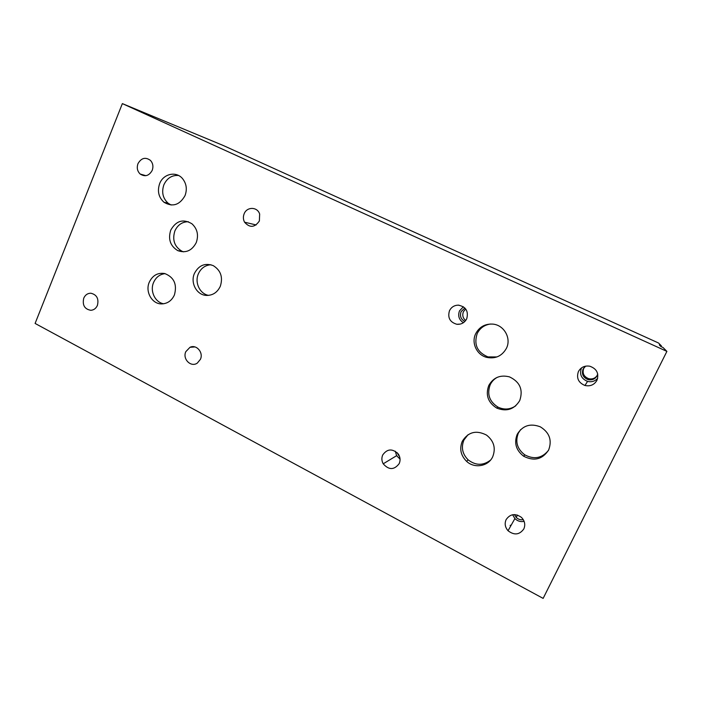 <?xml version="1.0" encoding="UTF-8"?>
<svg xmlns="http://www.w3.org/2000/svg" width="702" height="702" viewBox="0 0 702 702"><rect width="100%" height="100%" fill="white"/><g stroke="black" fill="none" stroke-linecap="round" stroke-linejoin="round"><path stroke-width="1.05" d="M122.359 103.606L35.1 323.438L543.137 598.394L666.9 351.386L122.359 103.606L223.35 145.533L658.529 343.006L661.381 345.858L660.942 346.56M511.117 525.289L510.126 525.421M511.17 525.193L510.17 525.333M666.9 351.386L663.021 347.508L660.872 346.525L659.336 344.928L661.381 345.858M512.609 514.741L514.899 518.576C517.541 521.138 520.621 522.069 524.113 521.358M514.426 514.584L516.198 517.409C518.234 519.366 520.594 520.121 523.297 519.673M506.098 519.647C510.143 513.864 515.25 513.109 521.428 517.383C524.78 520.858 525.579 524.71 523.824 528.939C519.489 534.898 514.233 535.494 508.046 530.738C505.08 527.307 504.431 523.613 506.098 519.647M465.68 308.933L463.434 311.688C462.1 315.18 462.846 318.129 465.68 320.533M463.381 306.756L459.494 310.898C457.713 315.874 459.003 319.814 463.39 322.727M464.873 307.994L461.091 311.653C459.599 316.005 460.863 319.278 464.882 321.472M449.482 310.696C451.333 307.125 454.255 305.273 458.257 305.151C465.909 306.642 468.725 311.205 466.707 318.831C464.575 322.78 461.302 324.596 456.87 324.28C449.921 322.244 447.455 317.716 449.482 310.696M584.459 367.12L583.748 368.287C582.116 373.192 583.766 376.658 588.697 378.694C592.304 379.457 595.156 378.369 597.244 375.447M581.598 367.83L581.37 368.269C579.308 374.42 581.37 378.799 587.556 381.388C591.575 382.318 594.945 381.3 597.674 378.317M585.652 366.137L583.072 369.068C581.414 374.043 583.09 377.571 588.092 379.633C592.988 380.431 596.191 378.545 597.727 373.99M578.413 371.56C580.887 367.243 584.661 365.452 589.741 366.198C596.761 368.717 599.166 373.42 596.954 380.308C594.269 384.854 590.277 386.574 584.968 385.486C578.413 382.73 576.228 378.088 578.413 371.56M395.331 451.246L396.604 455.695L400.061 459.108M397.2 452.72L399.631 456.765M382.722 454.957C387.258 448.701 392.418 448.359 398.218 453.913C400.28 457.028 400.614 460.258 399.21 463.601C394.208 470.112 388.873 470.182 383.213 463.811C381.616 460.881 381.458 457.932 382.722 454.957M497.323 377.299C494.138 379.027 491.76 381.511 490.189 384.757C486.784 394.199 489.408 401.667 498.06 407.16C504.255 410.012 510.152 409.573 515.742 405.826M488.785 385.459C493.409 377.448 500.307 374.587 509.476 376.877C519.945 381.862 523.359 389.759 519.734 400.57C514.25 409.433 506.59 411.942 496.735 408.09C488.004 402.544 485.354 394.998 488.785 385.459M520.638 429.606L518.348 433.099C515.031 441.725 517.163 448.964 524.745 454.826C534.02 459.749 541.909 458.292 548.411 450.456M517.225 434.292C522.613 425.535 530.317 423.043 540.329 426.834C549.455 432.502 552.228 440.215 548.666 449.956C542.444 459.424 534.117 461.512 523.683 456.247C516.031 450.324 513.873 443.006 517.225 434.292M188.373 221.718C182.204 221.788 177.711 224.859 174.877 230.914C172.104 239.926 174.447 246.692 181.915 251.219L183.529 251.842M170.735 230.159C176.088 220.726 183.161 218.603 191.944 223.789C197.385 228.87 198.815 235.144 196.244 242.611C191.953 250.728 185.819 253.404 177.834 250.649C170.305 246.077 167.945 239.25 170.735 230.159M210.907 264.751C205.151 265.198 200.974 268.217 198.368 273.824C194.428 282.529 199.833 293.945 208.626 295.384M194.419 273.455C198.754 265.286 205.019 262.671 213.224 265.619C220.805 270.358 223.157 277.264 220.288 286.346C217.269 292.585 212.548 295.603 206.134 295.402C196.621 294.901 190.172 282.757 194.419 273.455M178.501 175.465C171.876 175.079 167.006 178.176 163.891 184.766C161.399 192.155 162.811 198.315 168.147 203.247L171.121 205.028M159.67 183.591C163.329 173.71 176.29 170.867 182.59 178.685C186.495 183.678 187.302 189.329 185.021 195.63C179.624 205.107 172.604 207.309 163.952 202.237C158.582 197.262 157.151 191.049 159.67 183.591M165.075 273.622C159.784 274.28 155.949 277.237 153.571 282.494C149.737 291.084 155.063 302.387 163.636 303.773M149.28 282.204C152.615 275.351 157.774 272.464 164.742 273.543C174.078 277.264 177.299 284.407 174.403 294.972C171.771 300.614 167.611 303.589 161.925 303.905C152.185 304.37 144.919 291.839 149.28 282.204M490.496 324.026C484.406 324.903 479.975 328.08 477.202 333.538C473.648 344.594 477.255 352.386 488.013 356.923L496.99 356.932M475.675 333.731C479.308 326.921 485.003 323.719 492.76 324.105C504.001 324.903 511.6 338.303 506.414 348.332C501.974 356.107 495.366 359.117 486.6 357.353C476.693 354.879 471.13 342.787 475.675 333.731M467.997 434.74L463.934 440.031C460.968 447.428 462.381 454.045 468.181 459.889C475.763 465.663 483.213 465.733 490.54 460.108M462.285 441.277C468.225 431.923 476.298 429.861 486.521 435.091C493.927 440.953 495.989 448.174 492.716 456.739C488.408 466.426 474.42 468.813 466.576 461.337C460.723 455.431 459.292 448.745 462.285 441.277M185.811 351.667L189.979 347.306C196.341 344.059 203.694 352.492 200.421 359.327L197.323 363.083C190.979 367.699 182.283 359.029 185.811 351.667M137.978 163.663C141.321 157.889 145.498 156.818 150.491 160.433C152.957 163.259 153.527 166.576 152.202 170.375C149.078 175.877 145.068 177.097 140.172 174.035C137.32 171.227 136.592 167.769 137.978 163.663M244.156 213.785C246.858 206.528 257.502 206.678 259.652 214.057L259.371 220.963C254.712 227.667 249.78 228.071 244.559 222.192C243.146 219.498 243.015 216.69 244.156 213.785M83.74 298.183C85.24 294.901 87.618 293.243 90.883 293.225C96.797 294.673 98.982 298.719 97.42 305.361C96.051 308.406 93.866 310.056 90.865 310.302C84.591 309.205 82.222 305.159 83.74 298.183M514.899 518.576L508.046 530.738M517.506 515.075L516.198 517.409M460.345 324.078L456.87 324.28M458.985 305.186L458.257 305.151M587.556 381.388L584.968 385.486M588.697 378.694L588.092 379.633M396.604 455.695L383.213 463.811M398.639 454.563L398.078 454.914M498.06 407.16L496.735 408.09M524.745 454.826L523.683 456.247M181.915 251.219L177.834 250.649M207.248 295.454L206.134 295.402M168.147 203.247L163.952 202.237M488.013 356.923L486.6 357.353M468.181 459.889L466.576 461.337M194.972 346.937L189.979 347.306M145.919 175.684L140.172 174.035M256.142 224.956L244.559 222.192"/></g></svg>

